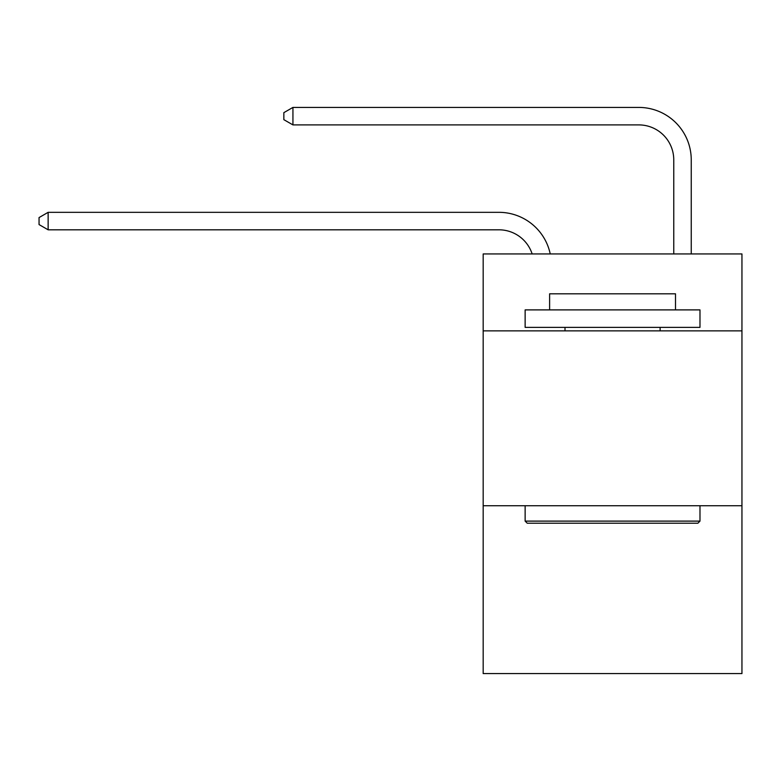 <?xml version="1.0" encoding="UTF-8"?>
<svg xmlns="http://www.w3.org/2000/svg" width="781" height="781" viewBox="0 0 781 781"><rect width="100%" height="100%" fill="white"/><g stroke="black" fill="none" stroke-linecap="round" stroke-linejoin="round"><path stroke-width="1.17" d="M741.95 330.88L741.95 253.942L483.175 253.942L483.175 330.88L741.95 330.88L741.95 673.583L483.175 673.583L483.175 330.88M741.95 505.727L483.175 505.727M498.903 229.809A34.969 34.969 -48.1 0 1 532.154 253.942A34.969 34.969 -35.2 0 0 498.903 229.809L48.139 229.809L39.05 224.567L39.05 217.577L48.139 212.325L498.903 212.325A52.454 52.454 131.9 0 1 550.234 253.942M673.759 253.942L673.759 159.871A34.969 34.969 20.9 0 0 638.79 124.901L292.934 124.901L283.845 119.659L283.845 112.659L292.934 107.417L638.79 107.417A52.454 52.454 50.8 0 1 691.244 159.871L691.244 253.942M527.234 523.211L525.135 521.112L699.981 521.112L697.892 523.211L527.234 523.211M699.981 309.891L699.981 327.376L525.135 327.376L525.135 309.891L699.981 309.891M549.619 309.891L549.619 293.812L675.506 293.812L675.506 309.891M699.981 505.727L699.981 521.112M525.135 505.727L525.135 521.112M660.121 327.376L660.121 330.88M565.005 327.376L565.005 330.88M673.759 159.871A34.969 34.969 -129.2 0 0 638.79 124.901A34.969 34.969 -129.2 0 1 673.759 159.871A34.969 34.969 -129.2 0 0 638.79 124.901A34.969 34.969 -129.2 0 1 673.759 159.871A34.969 34.969 -129.2 0 0 638.79 124.901A34.969 34.969 -129.2 0 1 673.759 159.871A34.969 34.969 -129.2 0 0 638.79 124.901A34.969 34.969 -129.2 0 1 673.759 159.871A34.969 34.969 -129.2 0 0 638.79 124.901A34.969 34.969 -129.2 0 1 673.759 159.871A34.969 34.969 -129.2 0 0 638.79 124.901A34.969 34.969 -129.2 0 1 673.759 159.871A34.969 34.969 -129.2 0 0 638.79 124.901A34.969 34.969 -129.2 0 1 673.759 159.871A34.969 34.969 -129.2 0 0 638.79 124.901A34.969 34.969 -129.2 0 1 673.759 159.871A34.969 34.969 -129.2 0 0 638.79 124.901A34.969 34.969 -129.2 0 1 673.759 159.871A34.969 34.969 -129.2 0 0 638.79 124.901A34.969 34.969 -129.2 0 1 673.759 159.871A34.969 34.969 -129.2 0 0 638.79 124.901A34.969 34.969 -129.2 0 1 673.759 159.871A34.969 34.969 -129.2 0 0 638.79 124.901A34.969 34.969 -129.2 0 1 673.759 159.871A34.969 34.969 -129.2 0 0 638.79 124.901A34.969 34.969 -129.2 0 1 673.759 159.871A34.969 34.969 -129.2 0 0 638.79 124.901A34.969 34.969 -129.2 0 1 673.759 159.871A34.969 34.969 -129.2 0 0 638.79 124.901A34.969 34.969 -129.2 0 1 673.759 159.871A34.969 34.969 -129.2 0 0 638.79 124.901A34.969 34.969 -129.2 0 1 673.759 159.871A34.969 34.969 -129.2 0 0 638.79 124.901A34.969 34.969 -129.2 0 1 673.759 159.871A34.969 34.969 -129.2 0 0 638.79 124.901A34.969 34.969 -129.2 0 1 673.759 159.871A34.969 34.969 -129.2 0 0 638.79 124.901M48.139 212.325L48.139 229.809M292.934 107.417L292.934 124.901"/></g></svg>
